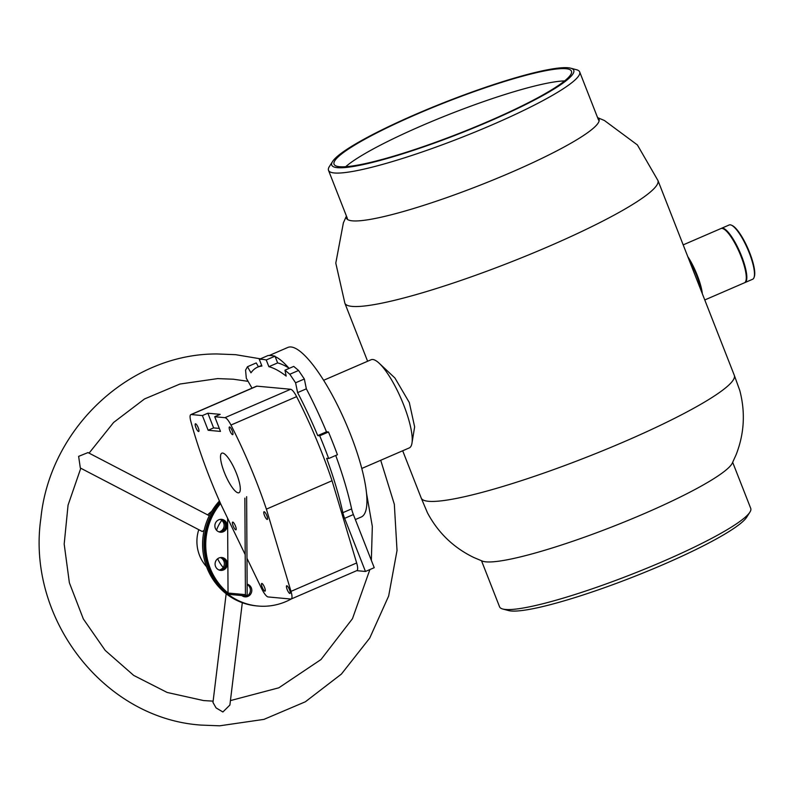 <?xml version="1.0" encoding="UTF-8"?>
<svg xmlns="http://www.w3.org/2000/svg" width="794" height="794" viewBox="0 0 794 794"><rect width="100%" height="100%" fill="white"/><g stroke="black" fill="none" stroke-linecap="round" stroke-linejoin="round"><path stroke-width="1.19" d="M411.907 443.558L414.637 426.864L409.317 402.558L394.926 378.004L379.026 363.096M421.148 497.858L427.46 512.825C438.129 532.824 453.602 547.721 473.869 557.527L482.464 561.14A135.625 18.024 -21.4 0 0 485.888 561.844A135.625 18.024 -21.4 0 0 619.747 523.812A135.625 18.024 -21.4 0 0 732.247 463.249L736.088 454.764C744.306 433.802 745.526 412.354 739.77 390.43L734.242 375.165M402.687 450.764L421.207 498.017A168.139 22.341 -21.4 0 0 428.373 501.282A168.139 22.341 -21.4 0 0 605.822 449.464A168.139 22.341 -21.4 0 0 734.301 375.314L657.948 180.486M346.432 216.067L343.385 222.816L335.793 263.122L344.884 303.268A168.139 22.341 -21.4 0 0 351.99 306.385A168.139 22.341 -21.4 0 0 528.883 254.795A168.139 22.341 -21.4 0 0 657.978 180.566L637.374 144.925L604.423 120.509L597.594 117.631M346.472 216.167A135.625 18.024 -21.4 0 0 352.248 220.831A135.625 18.024 -21.4 0 0 501.887 176.337A135.625 18.024 -21.4 0 0 597.634 117.73M269.861 355.514A92.382 23.185 66.6 0 1 273.027 355.811M275.151 356.585A92.382 23.185 66.6 0 1 288.748 367.969M269.216 355.504L287.845 347.444A92.382 23.185 66.6 0 1 333.004 396.484A92.382 23.185 66.6 0 1 366.61 494.235A92.382 23.185 66.6 0 1 361.201 517.033L355.345 519.564M323.624 380.286L371.106 359.742A48.037 12.059 66.6 0 1 394.588 385.239A48.037 12.059 66.6 0 1 412.066 436.075A48.037 12.059 66.6 0 1 409.257 447.925L361.776 468.47M745 282.555L752.662 279.24A29.567 7.424 -113.4 0 0 754.022 277.553A29.567 7.424 -113.4 0 0 747.73 249.167A29.567 7.424 -113.4 0 0 731.353 225.139A29.567 7.424 -113.4 0 0 730.222 224.831A29.567 7.424 -113.4 0 0 729.19 224.98L721.528 228.285A29.567 7.424 66.6 0 1 722.56 228.136A29.567 7.424 66.6 0 1 740.862 254.338A29.567 7.424 66.6 0 1 745 282.555A29.567 7.424 66.6 0 1 744.722 282.654M731.353 225.139L732.098 225.466A28.951 7.265 66.6 0 1 748.137 248.988A28.951 7.265 66.6 0 1 754.3 276.778L754.022 277.553M564.613 80.919A125.025 16.614 -21.4 0 0 421.862 125.67A125.025 16.614 -21.4 0 0 345.688 166.71M488.796 121.194A127.487 16.942 -21.4 0 0 571.581 71.639A127.487 16.942 -21.4 0 0 416.711 114.237A127.487 16.942 -21.4 0 0 334.264 164.636A127.487 16.942 -21.4 0 0 488.796 121.194M416.016 114.167A129.958 17.27 -21.4 0 0 332.587 161.49A129.958 17.27 -21.4 0 0 489.491 121.264A129.958 17.27 -21.4 0 0 570.678 68.185A129.958 17.27 -21.4 0 0 416.016 114.167M332.587 161.49L329.361 166.561A134.881 17.925 -21.4 0 0 328.508 170.343A134.881 17.925 -21.4 0 0 492.22 124.807A134.881 17.925 -21.4 0 0 579.68 71.907A134.881 17.925 -21.4 0 0 576.484 69.723L570.678 68.185M732.693 462.366L750.737 508.398A134.881 17.925 158.6 0 1 749.883 512.18L746.658 517.251A129.958 17.27 158.6 0 1 741.794 522.442A129.958 17.27 158.6 0 1 621.633 581.397A129.958 17.27 158.6 0 1 508.567 610.556L502.761 609.018A134.881 17.925 158.6 0 1 499.575 606.834L481.531 560.792M749.883 512.18A134.881 17.925 158.6 0 1 744.832 517.569A134.881 17.925 158.6 0 1 620.114 578.766A134.881 17.925 158.6 0 1 502.761 609.018M700.953 290.237A27.095 6.799 -113.4 0 0 698.125 279.478A27.095 6.799 -113.4 0 0 689.162 260.134M704.764 299.963L744.454 282.793A29.567 7.424 -113.4 0 0 742.737 260.988A29.567 7.424 -113.4 0 0 720.982 228.523L683.177 244.88M687.783 256.601A29.567 7.424 66.6 0 1 698.958 279.915A29.567 7.424 66.6 0 1 702.343 293.77M289.522 589.734A4.188 1.052 -113.4 0 0 286.684 585.774A4.188 1.052 -113.4 0 0 287.16 589.515A4.188 1.052 -113.4 0 0 290.009 593.465A4.188 1.052 -113.4 0 0 289.522 589.734M264.561 587.421A4.188 1.052 -113.4 0 0 261.722 583.461A4.188 1.052 -113.4 0 0 262.199 587.203A4.188 1.052 -113.4 0 0 265.047 591.153A4.188 1.052 -113.4 0 0 264.561 587.421M198.252 427.768A4.188 1.052 -113.4 0 0 195.403 423.807A4.188 1.052 -113.4 0 0 195.89 427.549A4.188 1.052 -113.4 0 0 198.728 431.499A4.188 1.052 -113.4 0 0 198.252 427.768M232.255 430.914A4.188 1.052 -113.4 0 0 229.406 426.964A4.188 1.052 -113.4 0 0 229.893 430.695A4.188 1.052 -113.4 0 0 232.731 434.646A4.188 1.052 -113.4 0 0 232.255 430.914M266.853 515.693A4.188 1.052 -113.4 0 0 264.005 511.743A4.188 1.052 -113.4 0 0 264.481 515.475A4.188 1.052 -113.4 0 0 267.33 519.425A4.188 1.052 -113.4 0 0 266.853 515.693M235.471 526.065A4.188 1.052 -113.4 0 0 232.632 522.115A4.188 1.052 -113.4 0 0 233.108 525.846A4.188 1.052 -113.4 0 0 235.957 529.806A4.188 1.052 -113.4 0 0 235.471 526.065M236.493 473.512A21.557 5.409 -113.4 0 0 221.844 453.166A21.557 5.409 -113.4 0 0 224.325 472.39A21.557 5.409 -113.4 0 0 238.964 492.737A21.557 5.409 -113.4 0 0 236.493 473.512M246.984 558.311L261.653 588.652A12.317 3.097 -113.4 0 0 268.104 596.939L290.803 599.043A12.317 3.097 -113.4 0 0 291.239 598.984A12.317 3.097 -113.4 0 0 290.991 591.371L266.387 509.143A160.269 40.226 -113.4 0 0 256.204 481.194A160.269 40.226 -113.4 0 0 230.955 425.048A12.317 3.097 -113.4 0 0 224.96 417.674L214.727 416.731L220.484 431.41L208.147 430.269L202.391 415.58L191.255 414.547A12.317 3.097 -113.4 0 0 190.828 414.617A12.317 3.097 -113.4 0 0 190.818 421.326A160.269 40.226 -113.4 0 0 221.189 504.954L245.187 554.599M266.387 509.143L332.041 480.737A160.269 40.226 -113.4 0 0 321.868 452.788A160.269 40.226 -113.4 0 0 296.619 396.643L230.955 425.048M251.887 388.197A133.759 33.576 66.6 0 1 251.777 387.77L246.309 378.222L245.564 370.153L247.48 366.719L250.973 372.813A218.161 54.756 66.6 0 1 257.633 367.146A218.161 54.756 66.6 0 1 261.921 366.044L259.291 359.325A279.825 70.239 -113.4 0 1 266.238 359.97L268.878 366.689A218.161 54.756 66.6 0 1 286.168 376.078L284.967 370.193L289.82 374.252L295.586 382.787L297.601 392.613A142.86 35.859 66.6 0 1 317.729 435.598L326.483 431.807A142.86 35.859 66.6 0 0 306.355 388.822L297.601 392.613M214.727 416.731L220.196 414.359L207.859 413.217L202.391 415.58M224.96 417.674L290.624 389.268L256.919 386.152L191.255 414.547M335.733 455.468A142.86 35.859 66.6 0 1 351.613 508.894A12.317 3.097 -113.4 0 0 353.38 514.552L374.222 567.69L365.458 571.472L356.704 570.658M290.991 591.371L356.655 562.966L332.041 480.737M356.655 562.966A12.317 3.097 66.6 0 1 356.903 570.578L291.239 598.984M290.624 389.268A12.317 3.097 66.6 0 1 296.619 396.643M190.828 414.617L256.492 386.212A12.317 3.097 66.6 0 1 256.919 386.152M353.38 514.552L344.626 518.343L365.458 571.472M344.626 518.343A12.317 3.097 66.6 0 1 342.849 512.676L351.613 508.894M326.483 431.807L328.478 431.996A167.733 42.102 -113.4 0 1 337.43 454.734L328.676 458.525L326.642 458.337A142.86 35.859 66.6 0 1 342.849 512.676M328.676 458.525A167.733 42.102 -113.4 0 0 319.724 435.787L317.729 435.598M258.447 366.798L256.234 362.927L247.48 366.719M289.304 368.317A218.161 54.756 66.6 0 0 277.632 362.908L274.992 356.178A279.825 70.239 -113.4 0 0 268.044 355.533L259.291 359.325M306.355 388.822L304.34 379.006L298.574 370.47L293.72 366.401L284.967 370.193M277.632 362.908L268.878 366.689M304.34 379.006L295.586 382.787M298.574 370.47L289.82 374.252M328.478 431.996L319.724 435.787M274.992 356.178L266.238 359.97M207.859 413.217L213.616 427.897L219.313 428.423M213.616 427.897L208.147 430.269M204.127 530.382L202.242 531.484L80.323 467.994L78.626 456.361L88.005 452.58L209.298 515.733M242.309 602.706L229.893 705.032L222.896 711.98L216.067 707.901L212.971 702.432L226.161 593.743M223.164 567.442A36.951 35.442 -84.7 0 1 217.655 558.738M216.514 530.213A36.951 35.442 -84.7 0 1 221.744 520.358M206.569 566.727A36.951 35.442 -84.7 0 1 198.768 529.667M207.661 514.879A36.951 35.442 -84.7 0 1 211.7 511.326M220.127 532.188A6.471 6.203 95.3 0 0 221.318 519.326M221.109 532.248A6.471 6.203 95.3 0 0 221.665 519.345A6.471 6.203 95.3 0 0 214.876 525.549A6.471 6.203 95.3 0 0 221.109 532.248M220.345 570.35A6.471 6.203 95.3 0 0 221.536 557.487M221.328 570.42A6.471 6.203 95.3 0 0 221.883 557.517A6.471 6.203 95.3 0 0 215.095 563.71A6.471 6.203 95.3 0 0 221.328 570.42M220.563 503.565A62.21 59.659 95.3 0 0 229.823 594.448L229.129 594.378A62.21 59.659 95.3 0 1 220.305 502.979M244.86 498.136L245.425 594.637L228.037 593.029A62.21 59.659 95.3 0 0 229.823 594.448L247.202 596.056L246.626 496.667M245.425 594.637A62.21 59.659 95.3 0 0 247.202 596.056M227.61 518.234L228.037 593.029M219.154 570.042A6.471 6.203 95.3 0 0 220.305 557.577M219.829 570.251A6.471 6.203 95.3 0 0 221.01 557.497M244.324 596.741A6.471 6.203 95.3 0 0 246.994 596.036M247.202 595.927A6.471 6.203 95.3 0 0 247.133 584.553M241.823 595.56A6.471 6.203 95.3 0 0 251.767 591.143A6.471 6.203 95.3 0 0 247.133 584.126M218.926 531.871A6.471 6.203 95.3 0 0 220.087 519.415M219.61 532.079A6.471 6.203 95.3 0 0 220.792 519.336M219.918 502.126A62.21 59.659 95.3 0 0 207.869 566.608A62.21 59.659 95.3 0 0 257.921 606.021A62.21 59.659 95.3 0 0 264.015 606.259A62.21 59.659 95.3 0 0 291.378 598.914M219.422 501.004A62.21 59.659 95.3 0 0 206.251 565.854A62.21 59.659 95.3 0 0 256.531 605.891L257.921 606.021M367.612 361.26L344.854 303.189M347.385 218.499L328.508 170.343M598.547 120.073L579.68 71.907M261.673 365.399L257.633 367.146M380.713 460.272L394.33 504.279L397.03 550.49L388.653 596.036L369.716 638.108L341.38 674.096L305.372 701.777L263.936 719.384L219.64 725.815L201.299 725.101C103.845 718.769 26.242 618.288 40.891 518.214C49.833 428.184 129.918 353.35 217.278 353.965L235.62 354.68L260.432 358.828M230.429 700.596L278.843 687.803L321.004 659.526L352.467 618.695L369.895 569.556M371.344 560.365L372.326 526.452L366.5 493.134M248.095 381.338L233.347 379.214L217.625 378.599L179.93 384.038L144.538 398.945L113.621 422.448L89.067 453.136M80.79 468.242L68.056 505.143L64.185 544.089L69.376 582.786L83.34 618.953L105.225 650.435L133.72 675.426L167.157 692.457L203.572 700.566L213.129 701.142M243.083 596.334L243.163 595.679"/></g></svg>
